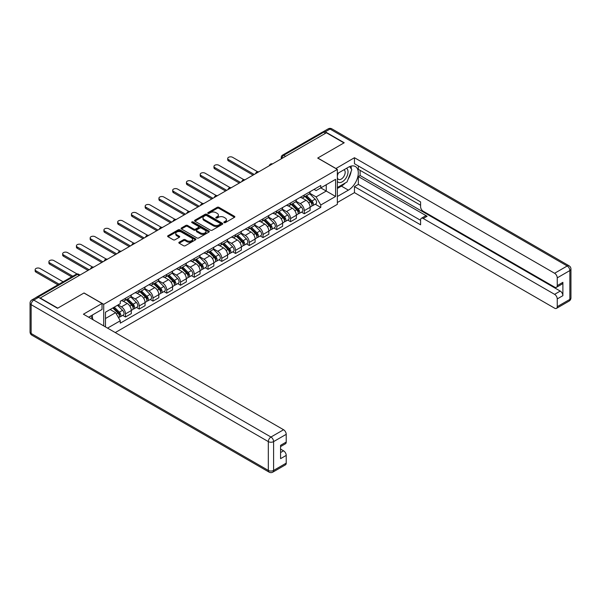 <?xml version="1.0" encoding="UTF-8"?>
<svg xmlns="http://www.w3.org/2000/svg" width="601" height="601" viewBox="0 0 601 601"><rect width="100%" height="100%" fill="white"/><g stroke="black" fill="none" stroke-linecap="round" stroke-linejoin="round"><path stroke-width="0.9" d="M224.083 222.633A0.856 0.496 0 0 0 225.292 222.633L234.488 217.322A1.225 0.706 0 0 0 234.848 216.826A1.225 0.706 0 0 0 234.488 216.322L218.914 207.33A1.225 0.706 0 0 0 217.179 207.33L207.984 212.641A0.856 0.496 0 0 0 209.201 213.34L210.388 212.649A3.914 2.261 0 0 1 215.924 212.649L217.224 213.4A3.914 2.261 0 0 1 218.373 215A3.914 2.261 0 0 1 217.224 216.6L216.037 217.284A0.856 0.496 0 0 0 217.246 217.983L218.433 217.299A3.914 2.261 0 0 1 223.978 217.299L225.27 218.05A3.914 2.261 0 0 1 226.419 219.643A3.914 2.261 0 0 1 225.27 221.243L224.083 221.934A0.856 0.496 0 0 0 224.083 222.633L224.083 221.934M179.188 242.203A1.225 0.706 0 0 0 178.828 242.706A1.225 0.706 0 0 0 179.188 243.202L183.56 245.726A1.225 0.706 0 0 0 185.288 245.726L195.505 239.829A1.225 0.706 0 0 0 195.858 239.333A1.225 0.706 0 0 0 195.505 238.83L179.924 229.837A1.225 0.706 0 0 0 178.196 229.837L167.98 235.735A1.225 0.706 0 0 0 167.626 236.238A1.225 0.706 0 0 0 167.98 236.734L173.261 239.784A1.225 0.706 0 0 0 174.989 239.784L179.361 237.26A1.225 0.706 0 0 0 179.722 236.756A1.225 0.706 0 0 0 179.361 236.261L176.747 234.751A3.275 1.893 0 0 1 175.785 233.413A3.275 1.893 0 0 1 177.806 231.663A3.275 1.893 0 0 1 181.374 232.076L191.629 237.996A3.275 1.893 0 0 1 192.59 239.333A3.275 1.893 0 0 1 190.57 241.076A3.275 1.893 0 0 1 187.001 240.67L185.288 239.686A1.225 0.706 0 0 0 183.56 239.686L179.188 242.203L179.188 243.202M103.71 304.316L84.05 292.965L57.771 308.133L40.229 298.006L326.418 132.776L343.967 142.903L317.696 158.071L337.356 169.422L103.71 304.316L103.71 325.9M210.47 230.191A1.225 0.706 0 0 0 212.206 230.191L222.415 224.293A1.225 0.706 0 0 0 222.776 223.797A1.225 0.706 0 0 0 222.415 223.294L206.842 214.302A1.225 0.706 0 0 0 205.106 214.302L194.897 220.199A1.225 0.706 0 0 0 194.536 220.695A1.225 0.706 0 0 0 194.897 221.198L210.47 230.191M192.252 222.821A0.856 0.496 0 0 1 193.124 222.941L208.945 232.076L198.751 237.958A1.225 0.706 0 0 1 197.015 237.958L181.442 228.966L181.442 227.967A1.225 0.706 0 0 0 181.081 228.463A1.225 0.706 0 0 0 181.442 228.966M181.442 227.967L185.807 225.443A1.225 0.706 0 0 1 187.542 225.443L193.86 229.094A1.225 0.706 0 0 0 195.588 229.094L198.488 227.418A1.225 0.706 0 0 0 198.848 226.915A1.225 0.706 0 0 0 198.488 226.419L191.907 222.618A0.856 0.496 0 0 1 193.124 221.919L208.96 231.062A1.225 0.706 0 0 1 209.321 231.565A1.225 0.706 0 0 1 208.96 232.061L208.96 231.062M115.257 332.571L337.356 204.34L337.356 169.422M36.586 297.21A2.494 1.442 -120 0 0 36.248 297.322A2.494 1.442 -120 0 0 35.977 297.563M285.603 156.343L283.747 155.268A2.494 1.442 60 0 0 282.5 155.148L322.444 132.092A2.494 1.442 60 0 1 323.691 132.212L283.747 155.268A2.494 1.442 120 0 0 281.982 158.326L281.982 158.431M325.539 133.279L323.691 132.212M304.294 195.025A5.732 3.313 60 0 1 303.107 197.601L308.922 194.243A5.732 3.313 -120 0 0 310.108 191.666M296.03 201.207L300.237 203.634A5.732 3.313 60 0 1 304.294 210.658L310.108 207.292A5.732 3.313 -120 0 0 306.052 200.268L301.89 197.864M310.108 207.292L310.108 210.403L304.294 213.761L301.499 212.153M303.107 197.601A5.732 3.313 60 0 1 300.282 197.346M304.294 210.658L304.294 213.761M290.538 202.965A5.732 3.313 60 0 1 289.351 205.542L295.166 202.184A5.732 3.313 -120 0 0 296.353 199.607M287.744 220.094L290.538 221.701L296.353 218.343L296.353 215.233A5.732 3.313 -120 0 0 292.304 208.209L288.134 205.805M289.351 205.542A5.732 3.313 60 0 1 286.527 205.287M282.275 209.148L286.482 211.575A5.732 3.313 60 0 1 290.538 218.599L290.538 221.701M276.783 210.913A5.732 3.313 60 0 1 275.596 213.483L281.411 210.125A5.732 3.313 -120 0 0 282.605 207.548M273.996 228.034L276.783 229.642L282.605 226.284L282.605 223.181A5.732 3.313 -120 0 0 278.548 216.15L274.379 213.746M275.596 213.483A5.732 3.313 60 0 1 272.771 213.227M268.527 217.089L272.726 219.515A5.732 3.313 60 0 1 276.783 226.539L276.783 229.642M263.028 218.854A5.732 3.313 60 0 1 261.841 221.423L267.663 218.065A5.732 3.313 -120 0 0 268.85 215.489M260.241 235.975L263.028 237.583L268.85 234.225L268.85 231.122A5.732 3.313 -120 0 0 264.793 224.09L260.624 221.686M261.841 221.423A5.732 3.313 60 0 1 259.016 221.168M254.771 225.029L258.971 227.456A5.732 3.313 60 0 1 263.028 234.48L263.028 237.583M249.272 226.795A5.732 3.313 60 0 1 248.085 229.364L253.907 226.006A5.732 3.313 -120 0 0 255.094 223.429M246.485 243.916L249.272 245.524L255.094 242.165L255.094 239.063A5.732 3.313 -120 0 0 251.038 232.031L246.876 229.627M248.085 229.364A5.732 3.313 60 0 1 245.261 229.109M241.016 232.97L245.216 235.397A5.732 3.313 60 0 1 249.272 242.421L249.272 245.524M235.517 234.736A5.732 3.313 60 0 1 234.33 237.305L240.152 233.947A5.732 3.313 -120 0 0 241.339 231.37M232.73 251.857L235.517 253.464L241.339 250.106L241.339 247.003A5.732 3.313 -120 0 0 237.282 239.979L233.12 237.568M234.33 237.305A5.732 3.313 60 0 1 231.505 237.049M227.261 240.911L231.468 243.337A5.732 3.313 60 0 1 235.517 250.362L235.517 253.464M221.769 242.676A5.732 3.313 60 0 1 220.575 245.246L226.397 241.887A5.732 3.313 -120 0 0 227.584 239.311M218.974 259.797L221.769 261.405L227.584 258.047L227.584 254.944A5.732 3.313 -120 0 0 223.527 247.92L219.365 245.508M220.575 245.246A5.732 3.313 60 0 1 217.757 244.99M213.505 248.852L217.712 251.278A5.732 3.313 60 0 1 221.769 258.302L221.769 261.405M208.014 250.617A5.732 3.313 60 0 1 206.827 253.186L212.641 249.828A5.732 3.313 -120 0 0 213.828 247.251M205.219 267.738L208.014 269.346L213.828 265.988L213.828 262.885A5.732 3.313 -120 0 0 209.772 255.861L205.61 253.449M206.827 253.186A5.732 3.313 60 0 1 204.002 252.931M199.75 256.792L203.957 259.219A5.732 3.313 60 0 1 208.014 266.243L208.014 269.346M194.258 258.558A5.732 3.313 60 0 1 193.071 261.127L198.886 257.769A5.732 3.313 -120 0 0 200.073 255.192M191.464 275.679L194.258 277.286L200.073 273.928L200.073 270.826A5.732 3.313 -120 0 0 196.024 263.801L191.854 261.397M193.071 261.127A5.732 3.313 60 0 1 190.247 260.872M186.002 264.733L190.201 267.16A5.732 3.313 60 0 1 194.258 274.184L194.258 277.286M180.503 266.498A5.732 3.313 60 0 1 179.316 269.068L185.131 265.71A5.732 3.313 -120 0 0 186.325 263.14M177.716 283.619L180.503 285.227L186.325 281.869L186.325 278.766A5.732 3.313 -120 0 0 182.268 271.742L178.099 269.338M179.316 269.068A5.732 3.313 60 0 1 176.491 268.812M172.247 272.674L176.446 275.1A5.732 3.313 60 0 1 180.503 282.124L180.503 285.227M166.747 274.439A5.732 3.313 60 0 1 165.56 277.008L171.383 273.65A5.732 3.313 -120 0 0 172.57 271.081M163.96 291.56L166.747 293.168L172.57 289.81L172.57 286.707A5.732 3.313 -120 0 0 168.513 279.683L164.343 277.279M165.56 277.008A5.732 3.313 60 0 1 162.736 276.753M158.491 280.614L162.691 283.041A5.732 3.313 60 0 1 166.747 290.065L166.747 293.168M152.992 282.38A5.732 3.313 60 0 1 151.805 284.957L157.627 281.591A5.732 3.313 -120 0 0 158.814 279.022M150.205 299.501L152.992 301.109L158.814 297.75L158.814 294.648A5.732 3.313 -120 0 0 154.757 287.624L150.596 285.22M151.805 284.957A5.732 3.313 60 0 1 148.98 284.694M144.736 288.555L148.935 290.982A5.732 3.313 60 0 1 152.992 298.006L152.992 301.109M139.237 290.321A5.732 3.313 60 0 1 138.05 292.897L143.872 289.532A5.732 3.313 -120 0 0 145.059 286.962M136.45 307.442L139.237 309.049L145.059 305.691L145.059 302.588A5.732 3.313 -120 0 0 141.002 295.564L136.84 293.16M138.05 292.897A5.732 3.313 60 0 1 135.225 292.634M130.98 296.496L135.187 298.922A5.732 3.313 60 0 1 139.237 305.947L139.237 309.049M125.489 298.261A5.732 3.313 60 0 1 124.294 300.838L130.116 297.472A5.732 3.313 -120 0 0 131.303 294.903M122.694 315.382L125.489 316.99L131.303 313.632L131.303 310.529A5.732 3.313 -120 0 0 127.247 303.505L123.085 301.101M124.294 300.838A5.732 3.313 60 0 1 121.477 300.575M118.081 304.925L121.432 306.863A5.732 3.313 60 0 1 125.489 313.887L125.489 316.99M314.03 189.405L316.103 190.6L335.591 179.346L326.245 184.747L326.245 191.058L316.103 196.91L309.785 193.267M105.468 326.921L105.468 312.204L120.283 303.655L120.283 301.266L320.776 185.506L320.776 187.903L335.591 196.452L320.776 205.009L316.103 196.91M335.591 179.346L335.591 196.452M105.468 318.522L115.61 312.663L120.283 320.761L120.283 323.15L320.776 207.398L320.776 205.009M120.283 320.761L107.541 328.116M115.61 312.663L110.141 309.507M315.255 204.212L320.776 207.398M224.428 222.753L225.27 222.265A3.914 2.261 0 0 0 226.419 220.665L226.419 219.643M218.373 215L218.373 216.014A3.914 2.261 0 0 1 217.224 217.615L216.375 218.103M234.473 217.329L218.914 208.352A1.225 0.706 0 0 0 217.179 208.352L208.329 213.46M222.415 223.294L222.415 224.293L206.842 215.316A1.225 0.706 0 0 0 205.106 215.316L194.912 221.206L194.897 220.199M220.251 224.143A0.856 0.496 0 0 0 220.251 223.444L206.579 215.549A0.856 0.496 0 0 0 205.369 215.549L204.115 216.277A3.914 2.261 0 0 0 202.965 217.87A3.914 2.261 0 0 0 204.115 219.47L213.46 224.872A3.914 2.261 0 0 0 218.997 224.872L220.251 224.143L220.251 225.165A0.856 0.496 0 0 0 220.507 224.812L220.507 223.797M202.965 217.87L202.965 218.892A3.914 2.261 0 0 0 204.115 220.492L204.115 219.47M220.251 225.165L218.997 225.886A3.914 2.261 0 0 1 213.46 225.886L204.115 220.492M181.457 228.973L185.807 226.464L185.807 225.443M198.848 226.915L198.848 227.937A1.225 0.706 0 0 1 198.488 228.433L195.588 230.108A1.225 0.706 0 0 1 193.86 230.108L187.542 226.464A1.225 0.706 0 0 0 185.807 226.464M200.411 232.872A3.275 1.893 0 0 0 203.979 233.286A3.275 1.893 0 0 0 206 231.535A3.275 1.893 0 0 0 205.046 230.206L201.433 228.117A1.225 0.706 0 0 0 199.697 228.117L196.797 229.792A1.225 0.706 0 0 0 196.444 230.288A1.225 0.706 0 0 0 196.797 230.792L200.411 232.872L200.411 233.894A3.275 1.893 0 0 0 203.979 234.3A3.275 1.893 0 0 0 206 232.557L206 231.535M196.444 230.288L196.444 231.31A1.225 0.706 0 0 0 196.797 231.806L196.797 230.792M200.411 233.894L196.797 231.806M192.59 239.333L192.59 240.347A3.275 1.893 0 0 1 190.57 242.098A3.275 1.893 0 0 1 187.001 241.685L185.288 240.7A1.225 0.706 0 0 0 183.56 240.7L179.203 243.217M175.785 233.413L175.785 234.428A3.275 1.893 0 0 0 176.747 235.765L176.747 234.751M179.346 237.267L176.747 235.765M195.483 239.844L179.924 230.859A1.225 0.706 0 0 0 178.196 230.859L167.995 236.741M305.03 196.489L310.447 201.838A3.118 1.803 60 0 1 311.273 206.511L310.108 207.18M306.112 197.556L308.411 198.878M257.611 171.743L232.61 157.312A2.87 1.653 -0 0 0 229.484 156.951A2.87 1.653 -0 0 0 227.711 158.476A2.87 1.653 -0 0 0 228.553 159.648L254.208 174.463M305.631 196.144L311.566 201.996A1.495 0.864 60 0 1 311.964 204.242A1.495 0.864 60 0 1 311.821 204.295M306.533 195.625L311.949 200.967A3.118 1.803 60 0 1 312.768 205.64A3.118 1.803 60 0 1 311.829 205.745M309.56 193.65L315.119 199.134A3.118 1.803 60 0 1 315.946 203.814L312.768 205.64M253.066 175.124L228.553 160.97A2.87 1.653 180 0 1 227.711 159.806L227.711 158.476M291.275 204.43L296.699 209.779A3.118 1.803 60 0 1 297.518 214.452L296.353 215.12M292.356 205.497L294.655 206.819M243.863 179.684L218.854 165.252A2.87 1.653 -0 0 0 215.729 164.892A2.87 1.653 -0 0 0 213.964 166.417A2.87 1.653 -0 0 0 214.797 167.589L240.46 182.404M291.876 204.085L297.811 209.937A1.495 0.864 60 0 1 298.209 212.183A1.495 0.864 60 0 1 298.073 212.236M292.777 203.566L298.194 208.908A3.118 1.803 60 0 1 299.02 213.58A3.118 1.803 60 0 1 298.073 213.686M295.805 201.59L301.371 207.075A3.118 1.803 60 0 1 302.19 211.755L299.02 213.58M239.311 183.065L214.797 168.911A2.87 1.653 180 0 1 213.964 167.747L213.964 166.417M277.519 212.371L282.943 217.72A3.118 1.803 60 0 1 283.762 222.393L282.598 223.061M278.601 213.438L280.9 214.76M230.108 187.625L205.099 173.193A2.87 1.653 -0 0 0 201.974 172.833A2.87 1.653 -0 0 0 200.208 174.358A2.87 1.653 -0 0 0 201.05 175.53L226.705 190.344M278.12 212.025L284.055 217.878A1.495 0.864 60 0 1 284.453 220.124A1.495 0.864 60 0 1 284.318 220.176M279.022 211.507L284.438 216.848A3.118 1.803 60 0 1 285.265 221.529A3.118 1.803 60 0 1 284.318 221.626M282.057 209.531L287.616 215.015A3.118 1.803 60 0 1 288.435 219.696L285.265 221.529M225.555 191.005L201.05 176.852A2.87 1.653 180 0 1 200.208 175.687L200.208 174.358M335.854 168.558L354.462 157.717L554.603 273.267L567.209 265.988L330.039 129.057L325.276 131.807L344.23 142.753L317.779 158.018L335.854 168.453M337.356 173.599L348.377 167.236A14.026 8.098 120 0 1 355.386 166.537A14.026 8.098 120 0 1 357.542 177.783A14.026 8.098 120 0 1 348.377 190.141L337.356 196.504M337.356 202.514L354.462 192.636L354.462 186.626L420.587 224.804L420.587 220.019A3.741 2.156 -120 0 1 421.361 218.306A3.741 2.156 -120 0 1 423.232 218.494L554.603 294.34L560.245 291.079A3.741 2.156 60 0 1 562.889 295.662L562.889 282.327A3.741 2.156 60 0 1 562.115 284.04L556.473 287.301A3.741 2.156 -120 0 0 557.247 285.588L557.247 277.85A3.741 2.156 -120 0 0 554.603 273.267M360.104 170.338L360.104 175.53L358.339 176.551L358.339 184.387L354.462 186.626M358.339 165.959L358.339 169.324L420.587 205.257M556.473 287.301A3.741 2.156 -120 0 1 554.603 287.113L423.232 211.267A3.741 2.156 -120 0 1 420.587 206.684L420.587 201.898L354.462 163.72L354.462 157.717M354.462 192.636L554.603 308.185A3.741 2.156 -120 0 0 556.473 308.373A3.741 2.156 -120 0 0 557.247 306.66L557.247 298.922A3.741 2.156 -120 0 0 554.603 294.34M325.276 131.807A3.741 2.156 -120 0 0 323.406 131.619A3.741 2.156 -120 0 0 323.007 131.98M358.339 176.551L427.108 216.255L423.232 218.494M360.104 175.53L560.245 291.079M358.339 184.387L420.587 220.327M421.361 218.306L425.238 216.067A3.741 2.156 60 0 1 427.108 216.255M337.356 188.459L341.413 186.122A14.026 8.098 120 0 0 345.297 182.959M348.084 179.286A14.026 8.098 120 0 0 351.104 171.503M351.33 168.994A14.026 8.098 120 0 0 350.984 166.131M38.554 297.345L33.791 300.094A3.741 2.156 -120 0 0 31.921 299.907L36.684 297.157A3.741 2.156 60 0 1 38.554 297.345L57.508 308.29L83.96 293.018L102.035 303.452L102.035 309.462L89.511 316.689A14.026 8.098 120 0 0 88.67 317.215M102.035 303.452L83.426 314.195L283.574 429.745A3.741 2.156 60 0 1 286.219 434.328L286.219 442.066A3.741 2.156 60 0 1 285.445 443.778L280.577 446.588M92.426 318.387L92.426 315.007M280.577 452.545L283.574 450.818A3.741 2.156 60 0 1 286.219 455.4L286.219 463.138A3.741 2.156 60 0 1 285.445 464.851L272.831 472.131A3.741 2.156 -120 0 0 273.605 470.418L286.219 463.138M286.219 442.066L280.577 445.318L280.577 458.661L286.219 455.4M283.574 450.818L280.577 449.09M337.356 181.389A8.106 4.68 120 0 0 343.802 180.691A8.106 4.68 120 0 0 348.024 171.863A8.106 4.68 120 0 0 346.552 168.288M338.032 173.208A8.106 4.68 120 0 0 337.356 174.666M337.356 177.378A5.552 3.2 120 0 0 338.476 179.376A5.552 3.2 120 0 0 342.75 177.888A5.552 3.2 120 0 0 345.169 172.307A5.552 3.2 120 0 0 344.02 169.767A5.552 3.2 120 0 0 344.005 169.76M338.491 172.938A5.552 3.2 120 0 0 337.356 176.266M349.647 166.597L351.81 169.677L347.055 181.945L337.529 187.444M90.736 315.983L92.952 319.131L92.772 319.589M263.771 220.312L269.188 225.66A3.118 1.803 60 0 1 270.007 230.333L268.85 231.002M264.846 221.378L267.144 222.708M216.352 195.565L191.351 181.134A2.87 1.653 -0 0 0 188.226 180.773A2.87 1.653 -0 0 0 186.453 182.306A2.87 1.653 -0 0 0 187.294 183.47L212.949 198.285M264.372 219.966L270.3 225.818A1.495 0.864 60 0 1 270.698 228.064A1.495 0.864 60 0 1 270.563 228.117M265.266 219.448L270.683 224.789A3.118 1.803 60 0 1 271.509 229.469A3.118 1.803 60 0 1 270.57 229.567M268.301 217.472L273.861 222.963A3.118 1.803 60 0 1 274.68 227.636L271.509 229.469M211.8 198.946L187.294 184.8A2.87 1.653 180 0 1 186.453 183.628L186.453 182.306M250.016 228.252L255.433 233.601A3.118 1.803 60 0 1 256.251 238.274L255.094 238.943M251.098 229.319L253.389 230.649M202.597 203.506L177.595 189.075A2.87 1.653 -0 0 0 174.47 188.714A2.87 1.653 -0 0 0 172.697 190.247A2.87 1.653 -0 0 0 173.539 191.411L199.194 206.226M250.617 227.907L256.552 233.759A1.495 0.864 60 0 1 256.943 236.005A1.495 0.864 60 0 1 256.807 236.058M251.511 227.388L256.935 232.73A3.118 1.803 60 0 1 257.754 237.41A3.118 1.803 60 0 1 256.815 237.508M254.546 225.413L260.105 230.904A3.118 1.803 60 0 1 260.932 235.577L257.754 237.41M198.045 206.887L173.539 192.741A2.87 1.653 180 0 1 172.697 191.569L172.697 190.247M236.261 236.193L241.677 241.542A3.118 1.803 60 0 1 242.504 246.215L241.339 246.883M237.342 237.26L239.641 238.589M188.842 211.447L163.84 197.015A2.87 1.653 -0 0 0 160.715 196.655A2.87 1.653 -0 0 0 158.942 198.187A2.87 1.653 -0 0 0 159.783 199.352L185.439 214.166M236.862 235.847L242.796 241.7A1.495 0.864 60 0 1 243.187 243.946A1.495 0.864 60 0 1 243.052 243.998M237.756 235.329L243.18 240.678A3.118 1.803 60 0 1 243.998 245.351A3.118 1.803 60 0 1 243.059 245.448M240.791 233.353L246.35 238.845A3.118 1.803 60 0 1 247.176 243.518L243.998 245.351M184.297 214.827L159.783 200.681A2.87 1.653 180 0 1 158.942 199.509L158.942 198.187M222.505 244.134L227.922 249.483A3.118 1.803 60 0 1 228.748 254.155L227.584 254.824M223.587 245.2L225.886 246.53M175.086 219.388L150.085 204.956A2.87 1.653 -0 0 0 146.96 204.595A2.87 1.653 -0 0 0 145.187 206.128A2.87 1.653 -0 0 0 146.028 207.292L171.683 222.107M223.106 243.788L229.041 249.64A1.495 0.864 60 0 1 229.432 251.887A1.495 0.864 60 0 1 229.297 251.939M224.008 243.27L229.424 248.619A3.118 1.803 60 0 1 230.243 253.291A3.118 1.803 60 0 1 229.304 253.389M227.035 241.294L232.595 246.786A3.118 1.803 60 0 1 233.421 251.458L230.243 253.291M170.541 222.768L146.028 208.622A2.87 1.653 180 0 1 145.187 207.45L145.187 206.128M208.75 252.074L214.166 257.423A3.118 1.803 60 0 1 214.993 262.096L213.828 262.765M209.832 253.141L212.13 254.471M161.338 227.328L136.329 212.897A2.87 1.653 -0 0 0 133.204 212.536A2.87 1.653 -0 0 0 131.431 214.069A2.87 1.653 -0 0 0 132.273 215.233L157.928 230.048M209.351 251.729L215.286 257.581A1.495 0.864 60 0 1 215.684 259.827A1.495 0.864 60 0 1 215.541 259.88M210.252 251.21L215.669 256.559A3.118 1.803 60 0 1 216.488 261.232A3.118 1.803 60 0 1 215.549 261.33M213.28 249.235L218.847 254.726A3.118 1.803 60 0 1 219.665 259.399L216.488 261.232M156.786 230.709L132.273 216.563A2.87 1.653 180 0 1 131.431 215.391L131.431 214.069M194.994 260.015L200.418 265.364A3.118 1.803 60 0 1 201.237 270.037L200.073 270.705M196.076 261.082L198.375 262.412M147.583 235.269L122.574 220.837A2.87 1.653 -0 0 0 119.449 220.477A2.87 1.653 -0 0 0 117.683 222.009A2.87 1.653 -0 0 0 118.517 223.181L144.18 237.988M195.595 259.67L201.53 265.522A1.495 0.864 60 0 1 201.928 267.768A1.495 0.864 60 0 1 201.793 267.821M196.497 259.151L201.913 264.5A3.118 1.803 60 0 1 202.74 269.173A3.118 1.803 60 0 1 201.793 269.271M199.532 257.175L205.091 262.667A3.118 1.803 60 0 1 205.91 267.34L202.74 269.173M143.03 238.65L118.517 224.504A2.87 1.653 180 0 1 117.683 223.332L117.683 222.009M181.247 267.956L186.663 273.305A3.118 1.803 60 0 1 187.482 277.978L186.318 278.646M182.321 269.023L184.62 270.352M133.828 243.21L108.819 228.778A2.87 1.653 -0 0 0 105.693 228.418A2.87 1.653 -0 0 0 103.928 229.95A2.87 1.653 -0 0 0 104.769 231.122L130.425 245.929M181.848 267.61L187.775 273.463A1.495 0.864 60 0 1 188.173 275.709A1.495 0.864 60 0 1 188.038 275.761M182.742 267.092L188.158 272.441A3.118 1.803 60 0 1 188.984 277.114A3.118 1.803 60 0 1 188.038 277.211M185.777 265.124L191.336 270.608A3.118 1.803 60 0 1 192.155 275.281L188.984 277.114M129.275 246.59L104.769 232.444A2.87 1.653 180 0 1 103.928 231.272L103.928 229.95M167.491 275.897L172.908 281.245A3.118 1.803 60 0 1 173.727 285.918L172.57 286.587M168.573 276.963L170.864 278.293M120.072 251.158L95.071 236.719A2.87 1.653 -0 0 0 91.945 236.358A2.87 1.653 -0 0 0 90.173 237.891A2.87 1.653 -0 0 0 91.014 239.063L116.669 253.87M168.092 275.551L174.02 281.403A1.495 0.864 60 0 1 174.418 283.649A1.495 0.864 60 0 1 174.282 283.702M168.986 275.033L174.403 280.382A3.118 1.803 60 0 1 175.229 285.054A3.118 1.803 60 0 1 174.29 285.152M172.021 273.064L177.58 278.548A3.118 1.803 60 0 1 178.399 283.221L175.229 285.054M115.52 254.531L91.014 240.385A2.87 1.653 180 0 1 90.173 239.213L90.173 237.891M153.736 283.837L159.152 289.186A3.118 1.803 60 0 1 159.979 293.859L158.814 294.528M154.818 284.904L157.109 286.234M106.317 259.099L81.315 244.66A2.87 1.653 -0 0 0 78.19 244.299A2.87 1.653 -0 0 0 76.417 245.832A2.87 1.653 -0 0 0 77.259 247.003L102.914 261.811M154.337 283.492L160.272 289.344A1.495 0.864 60 0 1 160.662 291.59A1.495 0.864 60 0 1 160.527 291.643M155.231 282.973L160.655 288.322A3.118 1.803 60 0 1 161.474 292.995A3.118 1.803 60 0 1 160.535 293.093M158.266 281.005L163.825 286.489A3.118 1.803 60 0 1 164.651 291.162L161.474 292.995M101.772 262.472L77.259 248.326A2.87 1.653 180 0 1 76.417 247.154L76.417 245.832M139.98 291.778L145.397 297.127A3.118 1.803 60 0 1 146.223 301.8L145.059 302.468M141.062 292.845L143.361 294.174M92.562 267.039L67.56 252.6A2.87 1.653 -0 0 0 64.435 252.24A2.87 1.653 -0 0 0 62.662 253.772A2.87 1.653 -0 0 0 63.503 254.944L89.158 269.751M140.581 291.432L146.516 297.285A1.495 0.864 60 0 1 146.907 299.531A1.495 0.864 60 0 1 146.772 299.583M141.475 290.914L146.899 296.263A3.118 1.803 60 0 1 147.718 300.936A3.118 1.803 60 0 1 146.779 301.033M144.51 288.946L150.07 294.43A3.118 1.803 60 0 1 150.896 299.103L147.718 300.936M88.016 270.412L63.503 256.266A2.87 1.653 180 0 1 62.662 255.094L62.662 253.772M126.225 299.719L131.642 305.068A3.118 1.803 60 0 1 132.468 309.74L131.303 310.409M127.307 300.785L129.606 302.115M77.048 273.958L53.805 260.541A2.87 1.653 -0 0 0 50.679 260.18A2.87 1.653 -0 0 0 48.906 261.713A2.87 1.653 -0 0 0 49.748 262.885L72.826 276.205M126.826 299.373L132.761 305.225A1.495 0.864 60 0 1 133.152 307.472A1.495 0.864 60 0 1 133.016 307.524M127.728 298.855L133.144 304.204A3.118 1.803 60 0 1 133.963 308.876A3.118 1.803 60 0 1 133.024 308.974M130.755 296.886L136.314 302.371A3.118 1.803 60 0 1 137.141 307.043L133.963 308.876M71.677 276.866L49.748 264.207A2.87 1.653 180 0 1 48.906 263.035L48.906 261.713M112.793 307.982L117.894 313.008A3.118 1.803 60 0 1 118.713 317.681L118.555 317.771M113.551 308.726L115.85 310.056M63.128 281.801L40.049 268.482A2.87 1.653 -0 0 0 36.924 268.121A2.87 1.653 -0 0 0 35.158 269.654A2.87 1.653 -0 0 0 35.992 270.826L59.071 284.145M113.394 307.637L119.006 313.166A1.495 0.864 60 0 1 119.404 315.412A1.495 0.864 60 0 1 119.261 315.465M114.295 307.119L119.389 312.144A3.118 1.803 60 0 1 120.215 316.817A3.118 1.803 60 0 1 119.268 316.915M117.465 305.285L122.566 310.311A3.118 1.803 60 0 1 123.385 314.984L120.215 316.817M57.921 284.806L35.992 272.148A2.87 1.653 180 0 1 35.158 270.976L35.158 269.654M282.072 158.379L281.982 158.326A2.494 1.442 0 0 1 281.253 157.312L281.253 158.852M139.237 305.947L145.059 302.588M152.992 298.006L158.814 294.648M166.747 290.065L172.57 286.707M180.503 282.124L186.325 278.766M194.258 274.184L200.073 270.826M208.014 266.243L213.828 262.885M221.769 258.302L227.584 254.944M235.517 250.362L241.339 247.003M249.272 242.421L255.094 239.063M263.028 234.48L268.85 231.122M276.783 226.539L282.605 223.181M290.538 218.599L296.353 215.233M125.489 313.887L131.303 310.529M121.432 306.863L127.247 303.505M135.187 298.922L141.002 295.564M148.935 290.982L154.757 287.624M162.691 283.041L168.513 279.683M176.446 275.1L182.268 271.742M190.201 267.16L196.024 263.801M203.957 259.219L209.772 255.861M217.712 251.278L223.527 247.92M231.468 243.337L237.282 239.979M245.216 235.397L251.038 232.031M258.971 227.456L264.793 224.09M272.726 219.515L278.548 216.15M286.482 211.575L292.304 208.209M300.237 203.634L306.052 200.268M272.306 164.013A2.494 1.442 120 0 0 271.209 164.651M258.55 171.954A2.494 1.442 120 0 0 257.453 172.592M244.802 179.894A2.494 1.442 120 0 0 243.698 180.533M231.047 187.835A2.494 1.442 120 0 0 229.943 188.474M217.292 195.776A2.494 1.442 120 0 0 216.187 196.414M203.536 203.716A2.494 1.442 120 0 0 202.432 204.355M189.781 211.657A2.494 1.442 120 0 0 188.684 212.296M176.025 219.598A2.494 1.442 120 0 0 174.929 220.236M162.27 227.546A2.494 1.442 120 0 0 161.173 228.177M148.522 235.487A2.494 1.442 120 0 0 147.418 236.118M134.767 243.428A2.494 1.442 120 0 0 133.662 244.059M121.011 251.368A2.494 1.442 120 0 0 119.907 251.999M107.256 259.309A2.494 1.442 120 0 0 106.152 259.94M93.501 267.25A2.494 1.442 120 0 0 92.404 267.881M79.287 275.453L77.431 274.387L38.066 297.112M80.016 275.033L78.678 274.266A2.494 1.442 120 0 0 77.431 274.387A2.494 1.442 60 0 0 76.184 274.266L36.248 297.322M225.27 222.265L225.27 221.243M216.037 217.983L216.037 217.284M217.224 217.615L217.224 216.6M207.984 213.34L207.984 212.641M217.179 208.352L217.179 207.33M218.914 208.352L218.914 207.33M234.488 217.322L234.488 216.322M205.106 215.316L205.106 214.302M206.842 215.316L206.842 214.302M213.46 225.886L213.46 224.872M218.997 225.886L218.997 224.872M187.542 226.464L187.542 225.443M193.86 230.108L193.86 229.094M195.588 230.108L195.588 229.094M198.488 228.433L198.488 227.418M193.124 222.941L193.124 221.919M183.56 240.7L183.56 239.686M185.288 240.7L185.288 239.686M187.001 241.685L187.001 240.67M179.361 237.26L179.361 236.261M167.98 236.734L167.98 235.735M178.196 230.859L178.196 229.837M179.924 230.859L179.924 229.837M195.505 239.829L195.505 238.83M310.447 201.838L308.659 202.868M312.272 203.551L311.709 203.882M315.119 199.134L311.949 200.967M228.553 160.97L228.553 159.648M296.699 209.779L294.903 210.808M298.517 211.492L297.953 211.822M301.371 207.075L298.194 208.908M214.797 168.911L214.797 167.589M282.943 217.72L281.148 218.749M284.761 219.433L284.198 219.763M287.616 215.015L284.438 216.848M201.05 176.852L201.05 175.53M557.247 285.588L562.889 282.327M562.889 295.662L557.247 298.922M557.247 306.66L569.853 299.381L569.853 270.57L557.247 277.85M341.413 186.122L348.377 190.141M569.853 299.381A3.741 2.156 60 0 1 569.079 301.093A3.741 3.741 0 0 0 570.95 297.856A3.741 2.156 180 0 1 569.853 299.381M569.853 270.57A3.741 2.156 0 0 0 570.95 269.038A3.741 3.741 0 0 0 569.079 265.8A3.741 2.156 -60 0 0 567.209 265.988A3.741 2.156 60 0 1 569.853 270.57M323.406 131.619L328.169 128.869A3.741 2.156 60 0 1 330.039 129.057A3.741 2.156 -60 0 1 331.91 128.869L569.079 265.8M31.921 299.907A3.741 3.741 0 0 0 30.05 303.144A3.741 2.156 180 0 0 31.147 304.677A3.741 2.156 -60 0 1 33.791 300.094L270.961 437.025A3.741 2.156 -60 0 0 268.316 441.607L31.147 304.677L31.147 333.487L268.316 470.418L268.316 441.607A3.741 2.156 0 0 0 273.605 441.607L273.605 470.418A3.741 2.156 180 0 1 268.316 470.418A3.741 2.156 -60 0 0 269.09 472.131A3.741 3.741 0 0 0 272.831 472.131M286.219 434.328L273.605 441.607A3.741 2.156 -120 0 0 270.961 437.025L283.574 429.745M31.921 335.2A3.741 2.156 -60 0 1 31.147 333.487A3.741 2.156 0 0 1 30.05 331.962A3.741 3.741 0 0 0 31.921 335.2L269.09 472.131M269.188 225.66L267.4 226.69M271.006 227.381L270.442 227.704M273.861 222.963L270.683 224.789M187.294 184.8L187.294 183.47M255.433 233.601L253.645 234.63M257.251 235.322L256.695 235.645M260.105 230.904L256.935 232.73M173.539 192.741L173.539 191.411M241.677 241.542L239.889 242.571M243.503 243.262L242.939 243.585M246.35 238.845L243.18 240.678M159.783 200.681L159.783 199.352M227.922 249.483L226.134 250.512M229.747 251.203L229.184 251.526M232.595 246.786L229.424 248.619M146.028 208.622L146.028 207.292M214.166 257.423L212.378 258.453M215.992 259.144L215.428 259.467M218.847 254.726L215.669 256.559M132.273 216.563L132.273 215.233M200.418 265.364L198.623 266.393M202.236 267.084L201.673 267.407M205.091 262.667L201.913 264.5M118.517 224.504L118.517 223.181M186.663 273.305L184.868 274.334M188.481 275.025L187.918 275.348M191.336 270.608L188.158 272.441M104.769 232.444L104.769 231.122M172.908 281.245L171.12 282.275M174.726 282.966L174.162 283.289M177.58 278.548L174.403 280.382M91.014 240.385L91.014 239.063M159.152 289.186L157.364 290.215M160.97 290.907L160.414 291.23M163.825 286.489L160.655 288.322M77.259 248.326L77.259 247.003M145.397 297.127L143.609 298.164M147.222 298.847L146.659 299.17M150.07 294.43L146.899 296.263M63.503 256.266L63.503 254.944M131.642 305.068L129.854 306.104M133.467 306.788L132.904 307.111M136.314 302.371L133.144 304.204M49.748 264.207L49.748 262.885M117.894 313.008L116.331 313.91M119.712 314.729L119.148 315.052M122.566 310.311L119.389 312.144M35.992 272.148L35.992 270.826M272.516 163.893A2.494 2.494 0 0 0 269.323 165.741M258.768 171.833A2.494 2.494 0 0 0 255.568 173.681M245.013 179.774A2.494 2.494 0 0 0 241.812 181.622M231.257 187.715A2.494 2.494 0 0 0 228.057 189.563M217.502 195.656A2.494 2.494 0 0 0 214.302 197.504M203.747 203.596A2.494 2.494 0 0 0 200.546 205.444M189.991 211.537A2.494 2.494 0 0 0 186.791 213.385M176.236 219.478A2.494 2.494 0 0 0 173.043 221.326M162.488 227.418A2.494 2.494 0 0 0 159.288 229.266M148.732 235.359A2.494 2.494 0 0 0 145.532 237.207M134.977 243.3A2.494 2.494 0 0 0 131.777 245.148M121.222 251.241A2.494 2.494 0 0 0 118.021 253.089M107.466 259.181A2.494 2.494 0 0 0 104.266 261.029M93.711 267.122A2.494 2.494 0 0 0 90.511 268.97M78.678 274.266A2.494 2.494 0 0 0 76.184 274.266M282.5 155.148A2.494 2.494 0 0 0 281.253 157.312M556.473 308.373L569.079 301.093M570.95 297.856L570.95 269.038M331.91 128.869A3.741 3.741 0 0 0 328.169 128.869M30.05 303.144L30.05 331.962"/></g></svg>
